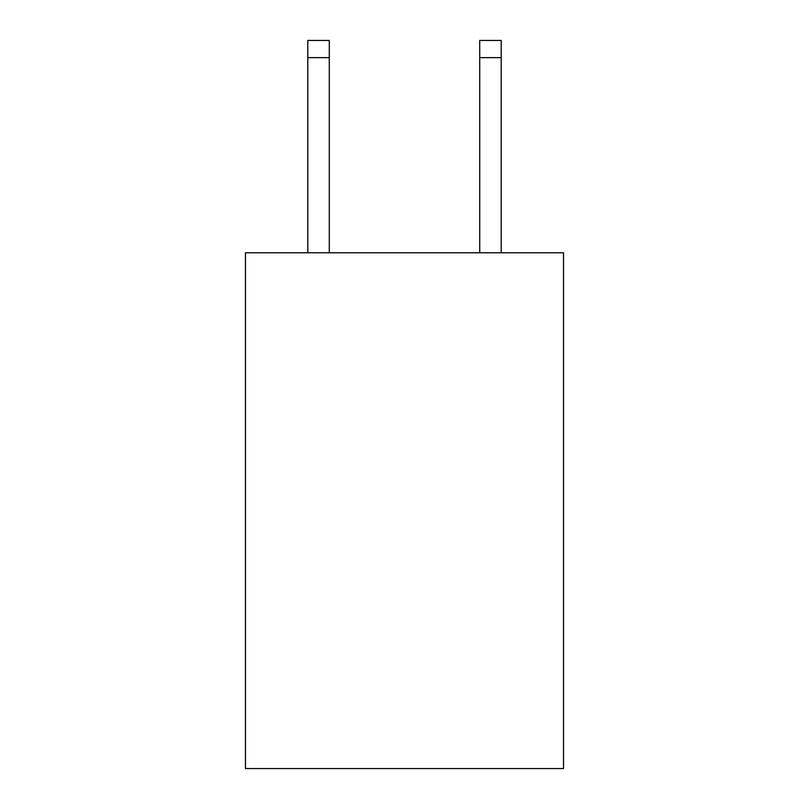 <?xml version="1.0" encoding="UTF-8"?>
<svg xmlns="http://www.w3.org/2000/svg" width="809" height="809" viewBox="0 0 809 809"><rect width="100%" height="100%" fill="white"/><g stroke="black" fill="none" stroke-linecap="round" stroke-linejoin="round"><path stroke-width="1.21" d="M563.529 252.772L563.529 768.55L245.471 768.55L245.471 252.772L563.529 252.772M479.717 252.772L479.717 40.45L501.206 40.45L501.206 252.772M479.717 40.45L501.206 40.45L479.717 40.45M329.283 252.772L329.283 57.641L307.794 57.641L307.794 40.45L329.283 40.45L329.283 57.641M307.794 252.772L307.794 57.641M479.717 57.641L501.206 57.641"/></g></svg>
